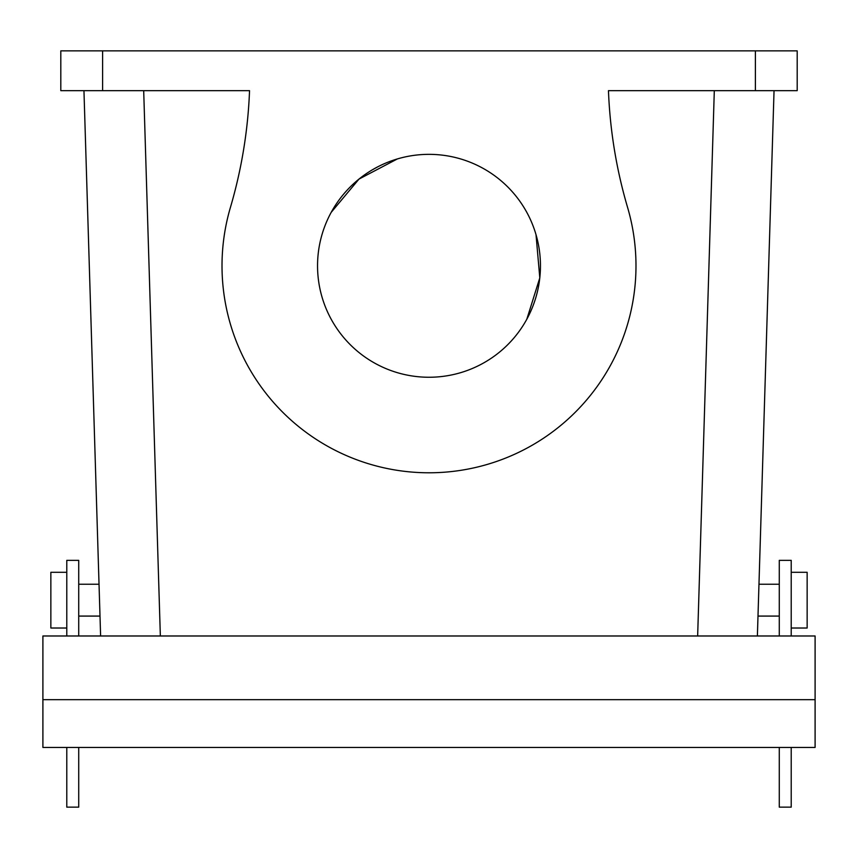 <?xml version="1.0" encoding="UTF-8"?>
<svg xmlns="http://www.w3.org/2000/svg" width="858" height="858" viewBox="0 0 858 858"><rect width="100%" height="100%" fill="white"/><g stroke="black" fill="none" stroke-linecap="round" stroke-linejoin="round"><path stroke-width="1.29" d="M791.215 572.297L807.142 572.297L807.142 628.024L791.215 628.024M791.215 635.982L791.215 560.349L779.279 560.349L779.279 635.982M779.279 747.436L779.279 807.142L791.215 807.142L791.215 747.436M779.279 759.373L779.279 783.257M42.9 699.667L42.9 747.436L815.1 747.436L815.1 699.667L42.9 699.667L42.9 635.982L815.1 635.982L815.1 699.667M78.722 747.436L78.722 807.142L66.785 807.142L66.785 747.436M66.785 635.982L66.785 560.349L78.722 560.349L78.722 635.982M779.279 616.076L757.989 616.076L757.389 635.982L774.045 90.669L758.933 585.413M758.247 607.786L758.075 613.491M66.785 572.297L50.858 572.297L50.858 628.024L66.785 628.024M78.722 584.234L99.035 584.234L99.067 585.413M99.753 607.786L99.925 613.491M758.215 608.848L758.032 614.896M83.955 90.669L100.611 635.982M757.389 635.982L749.56 635.982M757.807 90.669L714.306 90.669L697.651 635.982M755.394 50.858L797.189 50.858L797.189 90.669L608.461 90.669A477.649 477.649 0 0 0 627.563 207.357A206.982 206.982 0 0 1 370.549 464.36A206.982 206.982 0 0 1 230.437 207.357A477.649 477.649 0 0 0 249.539 90.669L102.606 90.669L102.606 50.858L755.394 50.858L755.394 90.669M100.193 90.669L143.694 90.669L160.349 635.982M102.606 50.858L60.811 50.858L60.811 90.669L102.606 90.669M369.294 171.697L369.294 171.697A111.454 111.454 0 0 0 331.413 211.969M535.832 234.03A111.454 111.454 0 0 0 488.706 171.697L488.706 171.697M527.026 318.833A111.454 111.454 0 0 0 536.057 234.824M526.812 319.24A111.454 111.454 0 0 1 375.568 363.61A111.454 111.454 0 0 1 331.188 212.366A111.454 111.454 0 0 1 482.432 167.996A111.454 111.454 0 0 1 526.812 319.24L539.8 277.863L536.014 234.663M372.093 169.97L377.488 166.967M464.821 160.264L464.821 160.264A111.454 111.454 0 0 0 393.179 160.264L393.179 160.264M485.907 169.97L485.231 169.573M397.393 158.923L358.998 179.086L331.188 212.366M758.965 584.234L779.279 584.234M78.722 616.076L100.011 616.076"/></g></svg>

